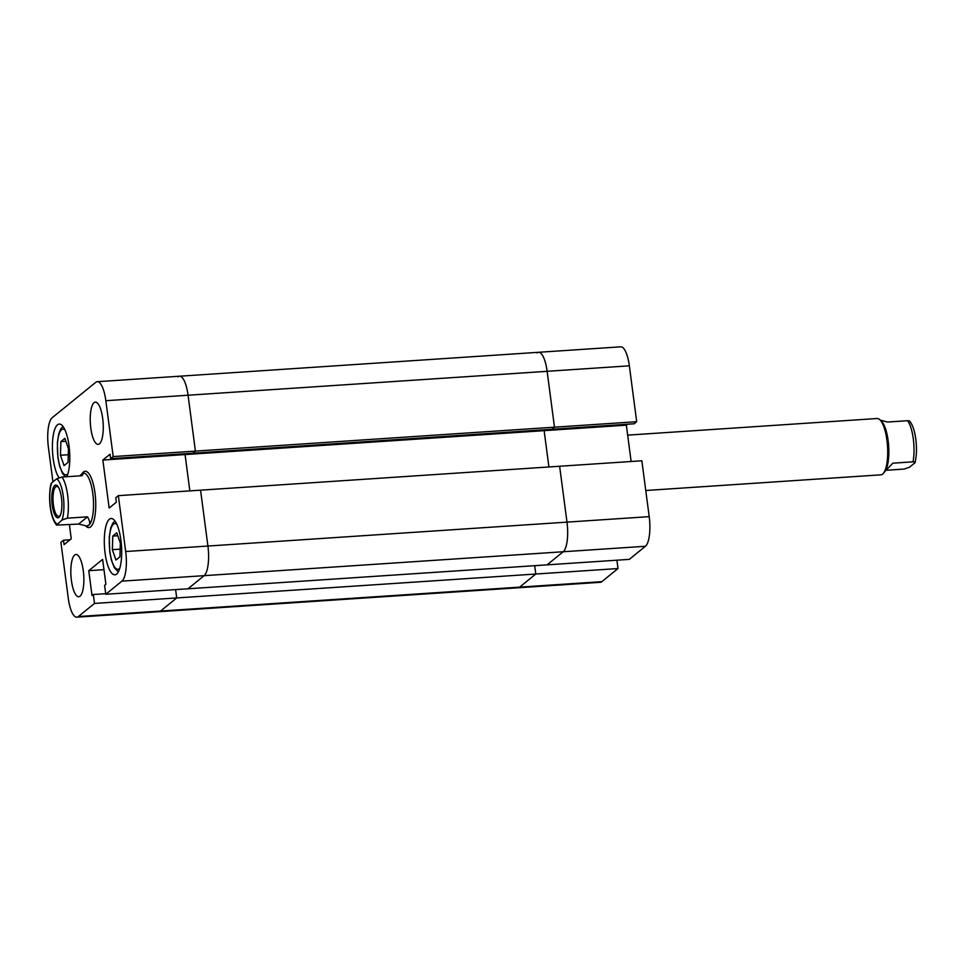 <?xml version="1.0" encoding="UTF-8"?>
<svg xmlns="http://www.w3.org/2000/svg" width="964" height="964" viewBox="0 0 964 964"><rect width="100%" height="100%" fill="white"/><g stroke="black" fill="none" stroke-linecap="round" stroke-linejoin="round"><path stroke-width="1.45" d="M880.277 420.111L887.483 422.039L907.618 420.702A26.462 7.989 86.2 0 1 913.294 438.849A26.462 7.989 86.2 0 1 913.029 461.828C915.27 461.961 915.728 462.419 914.402 463.214L909.45 467.239L904.111 469.07L886.265 470.263M907.618 420.702L909.546 421.003C912.619 424.775 914.703 430.836 915.8 439.198C916.897 448.067 916.644 455.815 915.041 462.467L914.402 463.214M645.76 490.495L880.891 474.83A28.221 8.519 -93.8 0 0 883.494 473.204A28.221 8.519 -93.8 0 0 886.94 440.235A28.221 8.519 -93.8 0 0 879.927 419.786A28.221 8.519 -93.8 0 0 877.144 418.509L627.66 435.138M883.494 473.204L884.892 471.432A26.462 7.989 -93.8 0 0 888.121 440.536A26.462 7.989 -93.8 0 0 881.554 421.352L879.927 419.786M67.372 518.174L62.033 520.006A22.931 6.929 -93.8 0 0 63.287 496.219A22.931 6.929 -93.8 0 0 56.611 478.879L61.949 477.047A26.462 7.989 86.2 0 1 67.637 495.195A26.462 7.989 86.2 0 1 67.372 518.174L87.507 516.837C89.929 521.066 90.351 523.874 88.76 525.26A26.462 7.989 -93.8 0 0 92.797 493.52A26.462 7.989 -93.8 0 0 83.615 473.155L81.988 473.842C83.591 472.565 83.627 473.179 82.085 475.698L61.949 477.047M81.892 473.927A28.221 8.519 -93.8 0 1 85.169 471.276A28.221 8.519 -93.8 0 1 94.978 493.002A28.221 8.519 -93.8 0 1 88.929 527.597A28.221 8.519 -93.8 0 1 85.82 525.995L86.133 526.332A28.221 8.519 -93.8 0 0 88.929 527.597A28.221 8.519 -93.8 0 0 94.978 493.002A28.221 8.519 -93.8 0 0 85.169 471.276A28.221 8.519 -93.8 0 0 82.579 472.902L81.542 474.228M86.917 525.958A26.462 7.989 -93.8 0 0 87.134 525.946A26.462 7.989 -93.8 0 0 88.76 525.26L86.579 525.995L78.59 524.067L56.527 525.103L62.033 520.006M79.807 475.854L81.988 473.842M52.249 505.196A16.4 4.953 86.2 0 1 53.153 488.133A16.4 4.953 86.2 0 1 58.647 487.579A16.4 4.953 86.2 0 1 61.455 497.713A16.4 4.953 86.2 0 1 60.467 514.957A16.4 4.953 86.2 0 1 52.249 505.196M58.961 488.194A14.99 4.531 -93.8 0 0 56.623 486.434A14.99 4.531 -93.8 0 0 53.418 504.823A14.99 4.531 -93.8 0 0 58.623 516.355A14.99 4.531 -93.8 0 0 60.696 514.306M56.611 478.879L51.67 482.892A22.931 6.929 -93.8 0 0 50.405 506.678A22.931 6.929 -93.8 0 0 57.081 524.03M87.507 516.837L78.59 524.067M56.527 525.103C49.369 516.186 48.248 495.58 51.032 483.651L51.67 482.892M913.029 461.828L892.893 463.178L884.084 472.264M103.967 569.664L88.76 570.676L102.618 559.409L105.895 584.304L104.606 585.341L105.787 594.258L547.07 564.856L563.217 551.745L547.07 564.856L629.287 559.373L645.434 546.275L563.217 551.745A24.69 7.459 -93.8 0 0 566.989 522.127L559.626 466.251L566.989 522.127L649.206 516.644L641.843 460.78L200.56 490.17L118.343 495.653L125.694 551.529L207.911 546.046L200.56 490.17L207.911 546.046A24.69 7.459 86.2 0 1 204.139 575.665A24.69 7.459 -93.8 0 0 207.911 546.046L566.989 522.127A24.69 7.459 -93.8 0 1 563.217 551.745L204.139 575.665L188.004 588.775L204.139 575.665L121.922 581.147A24.69 7.459 -93.8 0 0 125.694 551.529M636.698 421.702L634.131 423.786L110.619 458.671L113.198 456.575L195.415 451.104L192.836 453.188L195.415 451.104L188.064 395.228L195.415 451.104L554.481 427.173L551.914 429.269L554.481 427.173L547.13 371.309L554.481 427.173L636.698 421.702L629.347 365.826L547.13 371.309A24.69 7.459 -93.8 0 0 538.551 352.294A24.69 7.459 -93.8 0 0 537.032 352.945M70.095 539.768L63.479 540.214L60.901 542.298L68.263 598.174A24.69 7.459 -93.8 0 0 76.831 617.177A24.69 7.459 -93.8 0 0 78.349 616.538L94.496 603.428L176.713 597.945L175.605 589.607L176.713 597.945L160.566 611.056A24.69 7.459 86.2 0 1 159.048 611.706A24.69 7.459 -93.8 0 0 160.566 611.056L176.713 597.945L535.779 574.026L534.683 565.687L535.779 574.026L519.632 587.136A24.69 7.459 -93.8 0 1 518.126 587.787A24.69 7.459 -93.8 0 0 519.632 587.136L535.779 574.026L617.996 568.543L616.9 560.205M617.996 568.543L601.849 581.654A24.69 7.459 86.2 0 1 600.343 582.304L76.831 617.177M113.198 456.575L105.847 400.711L188.064 395.228A24.69 7.459 -93.8 0 0 179.485 376.213A24.69 7.459 86.2 0 1 188.064 395.228L547.13 371.309A24.69 7.459 -93.8 0 0 538.551 352.294L620.768 346.823A24.69 7.459 86.2 0 1 629.347 365.826M631.131 461.491L626.347 425.172L627.516 424.232M649.206 516.644A24.69 7.459 86.2 0 1 645.434 546.275M110.619 458.671L110.041 454.213L102.847 460.057L185.064 454.574L189.848 490.893L185.064 454.574L186.221 453.634L185.064 454.574L544.13 430.655L545.299 429.703L544.13 430.655L548.914 466.962L544.13 430.655L626.347 425.172M538.551 352.294L179.485 376.213A24.69 7.459 -93.8 0 0 177.966 376.864M71.408 580.436A21.172 6.386 -93.8 0 0 78.759 596.74A21.172 6.386 -93.8 0 0 83.29 570.784A21.172 6.386 -93.8 0 0 75.939 554.493A21.172 6.386 -93.8 0 0 71.408 580.436M90.809 428.088A21.172 6.386 -93.8 0 0 98.159 444.38A21.172 6.386 -93.8 0 0 102.69 418.436A21.172 6.386 -93.8 0 0 95.352 402.145A21.172 6.386 -93.8 0 0 90.809 428.088M105.076 553.095A28.221 8.519 -93.8 0 0 114.873 574.821A28.221 8.519 -93.8 0 0 120.922 540.226A28.221 8.519 -93.8 0 0 111.125 518.499A28.221 8.519 -93.8 0 0 105.076 553.095M66.793 476.722A28.221 8.519 -93.8 0 0 69.022 445.79A28.221 8.519 -93.8 0 0 59.226 424.064A28.221 8.519 -93.8 0 0 53.177 458.647A28.221 8.519 -93.8 0 0 58.973 477.65M52.948 481.855L48.405 447.356A24.69 7.459 -93.8 0 1 52.176 417.725L95.749 382.347A24.69 7.459 -93.8 0 1 97.268 381.696L179.485 376.213M88.76 570.676L92.026 595.559L93.315 594.511L94.496 603.428M105.787 594.258L121.922 581.147M102.847 460.057L109.161 508.04L116.355 502.196L115.764 497.749L118.343 495.653M105.847 400.711A24.69 7.459 -93.8 0 0 97.268 381.696M63.479 540.214L64.07 544.66L71.252 538.828L69.396 524.681M105.703 593.691L93.315 594.511M64.877 438.367L60.877 441.62L60.455 455.249L64.034 465.612L68.034 462.371L68.456 448.742L64.877 438.367M60.877 441.62L65.889 441.295M60.455 455.249L68.275 454.719M120.355 543.19L116.777 532.815L112.776 536.068L112.354 549.685L115.933 560.06L119.934 556.806L120.355 543.19M112.776 536.068L117.777 535.731M112.354 549.685L120.175 549.167M78.349 616.538L601.849 581.654M64.974 429.944A22.931 6.929 -93.8 0 0 58.021 457.225A22.931 6.929 -93.8 0 0 67.902 473.782M116.873 524.392A22.931 6.929 -93.8 0 0 109.92 551.661A22.931 6.929 -93.8 0 0 119.801 568.218M63.009 426.486L60.84 428.835L58.828 433.535L57.358 442.657L57.876 457.454L59.503 465.757L62.431 473.252L65.383 476.819M114.909 520.922L112.74 523.271L110.715 527.971L109.257 537.105L109.775 551.902L111.402 560.192L114.33 567.7L118.307 571.917"/></g></svg>
